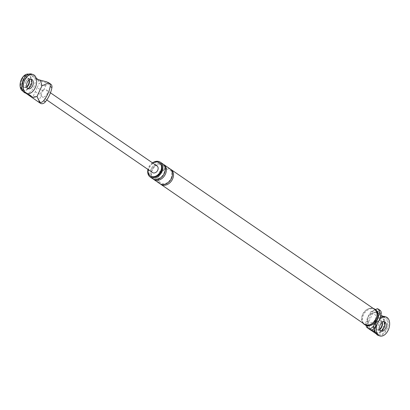 <?xml version="1.0" encoding="UTF-8"?>
<svg xmlns="http://www.w3.org/2000/svg" width="410" height="410" viewBox="0 0 410 410"><rect width="100%" height="100%" fill="white"/><g stroke="black" fill="none" stroke-linecap="round" stroke-linejoin="round"><path stroke-width="0.31" stroke-dasharray="2.05 1.54" d="M378.363 335.457A9.983 6.273 108.1 0 0 386.758 329.609A9.983 6.273 108.1 0 0 384.554 316.479M380.26 317.273A9.983 6.273 108.1 0 0 376.16 322.327A9.983 6.273 108.1 0 0 374.771 327.723M379.737 329.127A4.992 3.136 -71.9 0 1 377.179 329.824A4.992 3.136 -71.9 0 1 376.078 323.259A4.992 3.136 -71.9 0 1 380.275 320.333L380.644 320.456A4.992 3.136 -71.9 0 1 382.202 322.193A4.992 3.136 108.1 0 0 380.644 320.456A4.992 3.136 108.1 0 0 376.447 323.377A4.992 3.136 108.1 0 0 377.548 329.942A4.992 3.136 108.1 0 0 379.834 329.455A4.992 3.136 -71.9 0 1 377.548 329.942A4.992 3.136 -71.9 0 1 376.447 323.377A4.992 3.136 -71.9 0 1 380.644 320.456L383.007 321.225A4.992 3.136 108.1 0 1 383.698 321.614A4.992 3.136 108.1 0 0 383.007 321.225A4.992 3.136 108.1 0 0 378.809 324.151A4.992 3.136 108.1 0 0 379.911 330.716A4.992 3.136 108.1 0 0 380.7 330.808A4.992 3.136 108.1 0 1 379.911 330.716L381.387 331.193M379.183 320.195A9.983 6.273 108.1 0 0 377.636 322.808A9.983 6.273 108.1 0 0 376.964 324.53M25.389 93.039A9.983 6.273 108.1 0 0 33.784 87.192A9.983 6.273 108.1 0 0 31.575 74.061M25.83 81.728A4.992 3.136 108.1 0 0 26.937 88.293A4.992 3.136 108.1 0 0 27.721 88.386A4.992 3.136 -71.9 0 1 26.937 88.293A4.992 3.136 -71.9 0 1 25.83 81.728A4.992 3.136 -71.9 0 1 30.032 78.807A4.992 3.136 108.1 0 0 25.83 81.728M30.719 79.192A4.992 3.136 108.1 0 0 30.032 78.807A4.992 3.136 -71.9 0 1 30.719 79.192M374.858 322.286A7.985 5.017 -71.9 0 1 381.572 317.606A7.985 5.017 -71.9 0 1 383.34 328.113A7.985 5.017 -71.9 0 1 376.621 332.792A7.985 5.017 -71.9 0 1 374.858 322.286M382.971 327.99A7.985 5.017 -71.9 0 1 376.252 332.669A7.985 5.017 -71.9 0 1 374.489 322.168A7.985 5.017 -71.9 0 1 381.203 317.489A7.985 5.017 -71.9 0 1 382.971 327.99M380.275 320.333A4.992 3.136 -71.9 0 1 381.93 322.404M21.879 79.868A7.985 5.017 -71.9 0 1 28.597 75.189A7.985 5.017 -71.9 0 1 30.36 85.69A7.985 5.017 -71.9 0 1 23.642 90.369A7.985 5.017 -71.9 0 1 21.879 79.868M26.758 86.705A4.992 3.136 -71.9 0 1 24.205 87.402L24.574 87.525A4.992 3.136 -71.9 0 0 26.855 87.038A4.992 3.136 -71.9 0 1 24.574 87.525A4.992 3.136 -71.9 0 1 23.472 80.96A4.992 3.136 -71.9 0 1 27.67 78.033A4.992 3.136 -71.9 0 1 29.223 79.776A4.992 3.136 -71.9 0 0 27.67 78.033L31.508 79.284M29.991 85.572A7.985 5.017 -71.9 0 1 23.273 90.251A7.985 5.017 -71.9 0 1 21.51 79.745A7.985 5.017 -71.9 0 1 28.228 75.066A7.985 5.017 -71.9 0 1 29.991 85.572M24.205 87.402A4.992 3.136 -71.9 0 1 23.103 80.837A4.992 3.136 -71.9 0 1 27.301 77.915A4.992 3.136 -71.9 0 1 28.951 79.981M366.038 325.412L365.925 325.027L372.131 311.538L374.007 311.067L377.185 308.873L379.558 310.503L372.915 313.009L377.636 311.831L379.558 310.503M376.067 333.648A8.984 5.643 108.1 0 0 376.313 333.74A8.984 5.643 108.1 0 0 384.185 327.723A8.984 5.643 108.1 0 0 382.812 317.12L376.452 312.753L378.814 313.522L377.651 311.841L376.452 312.753L374.007 311.067M370.691 330.055L366.571 327.226M371.562 329.804L369.02 328.912L369.6 329.338L367.96 323.782L370.763 329.804M370.568 330.045L369.589 329.327L371.383 329.681M372.131 311.538L370.819 311.667L375.34 309.555M375.237 319.354A4.992 3.818 -55.5 0 0 371.962 313.553A4.992 3.818 -55.5 0 0 367.852 316.945A4.992 3.818 -55.5 0 0 368.175 321.778A4.992 3.818 -55.5 0 0 375.237 319.354M367.037 325.709L365.546 323.131L365.925 325.027M373.438 310.344L371.803 313.896A4.643 3.552 -55.5 0 0 368.113 317.027A4.643 3.552 -55.5 0 0 368.334 321.435L366.704 324.986M373.167 308.361A9.235 7.062 -55.5 0 0 362.599 314.465A9.235 7.062 -55.5 0 0 362.993 323.172M374.509 309.289A8.984 6.873 -55.5 0 0 362.783 314.526A8.984 6.873 -55.5 0 0 364.341 324.1M152.494 162.862A8.984 6.873 -55.5 0 0 148.661 167.47A8.984 6.873 -55.5 0 0 147.974 169.443M159.828 163.057A7.985 6.109 -55.5 0 0 149.399 167.71A7.985 6.109 -55.5 0 0 150.788 176.223M152.679 162.99A7.985 6.109 -55.5 0 0 148.871 167.347A7.985 6.109 -55.5 0 0 148.153 169.571M371.803 313.896A4.992 0.707 -155.3 0 0 369.917 313.635L369.917 313.635A4.992 0.707 -155.3 0 0 370.763 314.516M368.334 321.435A4.992 0.707 -155.3 0 0 366.453 321.168L366.453 321.168A4.992 0.707 -155.3 0 0 367.293 322.05M372.915 313.009L367.96 323.782M376.313 333.74L378.676 334.509A8.984 5.643 108.1 0 1 377.743 334.047L375.432 332.464M378.676 334.509A8.984 5.643 108.1 0 0 386.548 328.492A8.984 5.643 108.1 0 0 385.174 317.888L382.812 317.12M378.814 313.522L380.89 314.947M382.868 316.305L385.174 317.888M384.483 321.707L383.007 321.225A4.992 3.136 108.1 0 0 378.809 324.151A4.992 3.136 108.1 0 0 379.911 330.716L377.179 329.824M170.442 169.181A8.984 6.873 -55.5 0 0 159.264 174.752A8.984 6.873 -55.5 0 0 160.315 183.926M169.935 168.787A8.984 6.873 -55.5 0 0 158.204 174.024A8.984 6.873 -55.5 0 0 159.762 183.598M375.447 309.627A9.235 7.062 -55.5 0 0 363.393 315.013A9.235 7.062 -55.5 0 0 364.992 324.848M162.775 163.872A8.984 6.873 -55.5 0 0 151.049 169.11A8.984 6.873 -55.5 0 0 152.607 178.683M163.288 164.266A8.984 6.873 -55.5 0 0 152.11 169.837A8.984 6.873 -55.5 0 0 153.161 179.016M45.899 85.398C42.65 86.418 40.447 85.603 39.293 82.948L37.115 87.689A4.992 0.707 -155.3 0 0 43.455 90.712L43.962 89.611A3.992 3.054 -55.5 0 0 41.056 92.24A3.992 3.054 -55.5 0 0 41.102 95.827A3.992 3.054 -55.5 0 0 41.748 96.493A3.992 3.054 -55.5 0 0 46.96 94.162A3.992 3.054 -55.5 0 0 46.268 89.908A3.992 3.054 -55.5 0 0 43.962 89.611L45.899 85.398L49.846 83.758A4.387 3.357 124.5 0 1 50.758 84.158M37.115 87.689L33.087 96.437C35.598 96.135 37.628 97.339 39.165 100.04L40.769 103.489M33.087 96.437L31.211 96.909L39.97 102.997M49.846 83.758L38.642 80.749L39.293 82.948M23.226 91.425L25.753 93.157M28.654 74.164A8.984 5.643 -71.9 0 1 28.905 74.241L31.268 75.01A8.984 5.643 -71.9 0 0 23.39 81.026A8.984 5.643 -71.9 0 0 24.764 91.63L27.788 93.706M28.905 74.241A8.984 5.643 -71.9 0 1 29.838 74.702L38.642 80.749M31.268 75.01A8.984 5.643 -71.9 0 1 32.2 75.471L29.838 74.702M36.239 78.243L32.2 75.471M38.56 79.837L36.198 79.069L38.232 79.617M28.761 95.228L31.211 96.909M28.413 88.775L24.574 87.525A4.992 3.136 -71.9 0 1 23.472 80.96A4.992 3.136 -71.9 0 1 27.67 78.033L27.301 77.915M43.455 90.712A2.993 2.291 -55.5 0 0 41.61 94.725L39.165 100.04M152.515 172.564A3.992 3.054 124.5 0 1 151.823 168.31A3.992 3.054 124.5 0 1 157.035 165.983M35.265 91.702A4.992 0.707 -155.3 0 0 41.61 94.725M377.743 334.047L375.944 333.463M24.764 91.63L22.965 91.04M48.959 83.456L46.586 81.826M376.252 332.669L376.621 332.792M381.203 317.489L381.572 317.606M23.273 90.251L23.642 90.369M28.228 75.066L28.597 75.189M365.546 323.131L366.453 321.168C366.555 319.774 369.138 314.188 369.917 313.635L370.819 311.667M171.113 178.304C174.834 166.998 163.206 166.701 159.639 174.803C155.021 182.05 165.276 188.861 171.113 178.304M163.959 173.389C167.68 162.088 156.051 161.786 152.484 169.889C147.866 177.14 158.122 183.946 163.959 173.389M46.268 89.908L50.466 92.793M41.748 96.493L46.755 99.932"/><path stroke-width="0.61" d="M376.964 324.53A9.983 6.273 108.1 0 0 379.839 335.939A9.983 6.273 108.1 0 0 388.234 330.091A9.983 6.273 108.1 0 0 386.03 316.961L384.554 316.479A9.983 6.273 108.1 0 0 380.26 317.273M374.771 327.723A9.983 6.273 108.1 0 0 378.363 335.457L379.839 335.939M380.7 330.808A4.992 3.136 108.1 0 0 384.108 327.79A4.992 3.136 108.1 0 0 383.698 321.614A4.992 3.136 108.1 0 1 384.108 327.79A4.992 3.136 108.1 0 1 380.7 330.808M386.03 316.961A9.983 6.273 108.1 0 0 379.183 320.195M385.584 328.272A4.992 3.136 108.1 0 0 384.483 321.707A4.992 3.136 108.1 0 0 380.285 324.633A4.992 3.136 108.1 0 0 381.387 331.193A4.992 3.136 108.1 0 0 385.584 328.272M33.056 74.543L31.575 74.061A9.983 6.273 108.1 0 0 23.18 79.909A9.983 6.273 108.1 0 0 25.389 93.039L26.865 93.521A9.983 6.273 108.1 0 0 35.26 87.673A9.983 6.273 108.1 0 0 33.056 74.543A9.983 6.273 108.1 0 0 24.656 80.391A9.983 6.273 108.1 0 0 26.865 93.521M27.721 88.386A4.992 3.136 108.1 0 0 31.134 85.367A4.992 3.136 108.1 0 0 30.719 79.192A4.992 3.136 -71.9 0 1 31.134 85.367A4.992 3.136 -71.9 0 1 27.721 88.386M32.61 85.849A4.992 3.136 108.1 0 0 31.508 79.284A4.992 3.136 108.1 0 0 27.311 82.21A4.992 3.136 108.1 0 0 28.413 88.775A4.992 3.136 108.1 0 0 32.61 85.849M381.746 327.016A4.992 3.136 -71.9 0 1 379.834 329.455A4.992 3.136 108.1 0 0 381.746 327.016A4.992 3.136 108.1 0 0 382.202 322.193A4.992 3.136 -71.9 0 1 381.746 327.016M381.93 322.404A4.992 3.136 -71.9 0 1 381.377 326.898A4.992 3.136 -71.9 0 1 379.737 329.127M28.772 84.598A4.992 3.136 -71.9 0 1 26.855 87.038A4.992 3.136 -71.9 0 0 28.772 84.598A4.992 3.136 -71.9 0 0 29.223 79.776A4.992 3.136 -71.9 0 1 28.772 84.598M28.951 79.981A4.992 3.136 -71.9 0 1 28.403 84.48A4.992 3.136 -71.9 0 1 26.758 86.705M368.211 328.425L370.568 330.045L366.571 327.226L366.038 325.412M375.944 333.463L375.381 333.279A8.984 5.643 108.1 0 0 376.067 333.648M375.381 333.279L370.691 330.055M367.037 325.709L368.308 328.436A4.387 3.357 -55.5 0 0 372.905 326.775A26.276 20.1 -55.5 0 0 379.455 312.543L381.151 313.706A4.387 3.357 -55.5 0 0 379.993 310.267A4.387 3.357 -55.5 0 0 379.803 310.15M370.763 329.804L370.568 330.045L370.763 329.804A4.387 3.357 -55.5 0 0 374.602 327.938A26.276 20.1 -55.5 0 0 381.151 313.706M375.34 309.555L377.379 308.709A4.387 3.357 124.5 0 1 378.297 309.104A4.387 3.357 124.5 0 1 379.455 312.543M362.993 323.172A9.235 7.062 -55.5 0 0 364.198 324.305A9.235 7.062 -55.5 0 0 376.252 318.918A9.235 7.062 -55.5 0 0 374.653 309.079A9.235 7.062 -55.5 0 0 373.167 308.361M160.315 183.926A8.984 6.873 -55.5 0 0 160.822 184.326L364.341 324.1A8.984 6.873 -55.5 0 0 376.067 318.857A8.984 6.873 -55.5 0 0 374.509 309.289L170.99 169.514A8.984 6.873 -55.5 0 0 170.442 169.181M147.974 169.443A8.984 6.873 -55.5 0 0 150.219 177.043A8.984 6.873 -55.5 0 0 161.95 171.805A8.984 6.873 -55.5 0 0 160.392 162.232A8.984 6.873 -55.5 0 0 152.494 162.862M148.153 169.571A7.985 6.109 -55.5 0 0 150.255 175.859L150.788 176.223A7.985 6.109 -55.5 0 0 161.212 171.564A7.985 6.109 -55.5 0 0 159.828 163.057L159.295 162.693A7.985 6.109 -55.5 0 0 152.679 162.99M150.255 175.859A7.985 6.109 -55.5 0 0 160.684 171.201A7.985 6.109 -55.5 0 0 159.295 162.693M375.432 332.464L371.562 329.804M380.89 314.947L382.868 316.305M160.822 184.326A8.984 6.873 -55.5 0 0 172.548 179.088A8.984 6.873 -55.5 0 0 170.99 169.514M153.161 179.016A8.984 6.873 -55.5 0 0 153.668 179.411L159.762 183.598A8.984 6.873 -55.5 0 0 171.493 178.36A8.984 6.873 -55.5 0 0 169.935 168.787L163.836 164.6A8.984 6.873 -55.5 0 0 163.288 164.266M364.198 324.305L364.992 324.848A9.235 7.062 -55.5 0 0 377.046 319.467A9.235 7.062 -55.5 0 0 375.447 309.627L374.653 309.079M150.219 177.043L152.607 178.683A8.984 6.873 -55.5 0 0 164.338 173.445A8.984 6.873 -55.5 0 0 162.775 163.872L160.392 162.232M153.668 179.411A8.984 6.873 -55.5 0 0 165.394 174.173A8.984 6.873 -55.5 0 0 163.836 164.6M39.831 102.531L37.028 96.509L41.984 85.736L40.354 80.191L46.586 81.826L48.872 82.876A4.387 3.357 124.5 0 1 49.062 82.994A4.387 3.357 124.5 0 1 50.22 86.433A26.276 20.1 124.5 0 1 43.675 100.665A4.387 3.357 124.5 0 1 39.831 102.531L37.597 101.367L40.006 103.023L37.669 101.413M41.984 85.736L48.872 82.876M37.597 101.367L32.308 97.688L37.028 96.509M49.062 82.994L50.758 84.158A4.387 3.357 124.5 0 1 51.916 87.596A26.276 20.1 -55.5 0 1 45.372 101.829A4.387 3.357 -55.5 0 1 40.769 103.489L39.97 102.997M22.965 91.04L22.406 90.856L23.226 91.425M25.753 93.157L32.293 97.682L31.124 95.996L28.761 95.228M27.788 93.706L31.124 95.996M22.406 90.856A8.984 5.643 -71.9 0 1 20.956 80.447A8.984 5.643 -71.9 0 1 28.654 74.164M40.354 80.191L38.56 79.837L36.239 78.243M40.344 80.181L38.232 79.617M50.466 92.793L157.035 165.983A3.992 3.054 124.5 0 1 157.732 170.237A3.992 3.054 124.5 0 1 152.515 172.564L46.755 99.932M372.905 326.775L374.602 327.938M51.916 87.596L50.22 86.433M45.372 101.829L43.675 100.665M379.993 310.267L378.297 309.104"/></g></svg>
